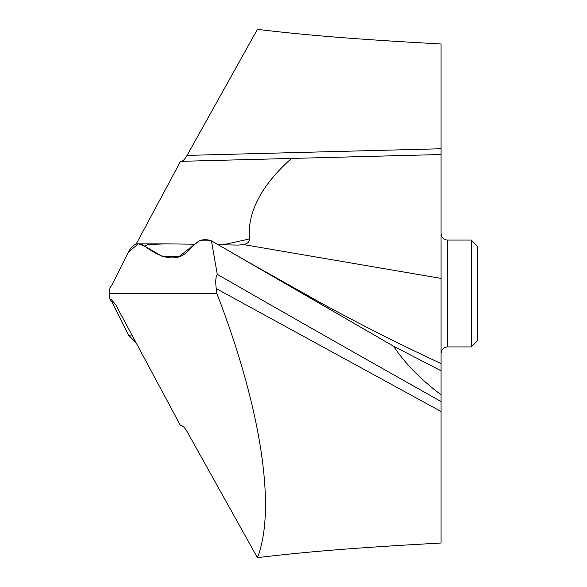 <?xml version="1.0" encoding="UTF-8"?>
<svg xmlns="http://www.w3.org/2000/svg" width="587" height="587" viewBox="0 0 587 587"><rect width="100%" height="100%" fill="white"/><g stroke="black" fill="none" stroke-linecap="round" stroke-linejoin="round"><path stroke-width="0.88" d="M393.466 346.161L211.445 240.853L217.278 274.371C215.722 276.587 215.363 281.334 216.207 288.599L216.867 293.5L109.241 293.5L109.996 299.37L111.112 299.311L115.815 304.969L180.539 425.663L181.354 425.678C182.997 425.868 184.905 427.835 187.084 431.599L257.414 557.65C276.22 510.154 261.868 409.653 216.867 293.5M257.414 557.65C305.68 551.795 356.382 547.656 441.072 543.012L441.072 401.537C367.557 360.198 292.957 317.809 217.278 274.371M441.072 401.537L441.072 394.772C421.077 379.833 405.206 363.632 393.466 346.169L252.072 264.253L322.821 304C362.223 325.44 401.64 345.303 441.072 363.588L441.072 363.713M199.125 240.853L191.707 246.914C180.957 261.839 165.255 261.56 144.607 246.078L162.592 256.614L179.086 256.534L199.125 240.853C203.087 239.298 207.196 239.298 211.445 240.853L199.125 240.853C203.087 239.298 207.196 239.298 211.445 240.853L252.072 264.253M441.072 394.772L441.072 370.786L393.466 346.169L441.072 370.786L441.072 154.52L416.968 155.151M194.18 244.214L165.967 243.862L148.056 244.522L144.607 246.078L138.407 243.854L128.48 251.94L111.992 284.864L109.996 287.63L109.241 293.5L109.996 299.37L111.992 302.136L109.996 299.37M441.072 223.287L441.072 233.641M441.072 216.214L441.072 223.353M181.346 161.322C182.997 161.131 184.905 159.165 187.084 155.401L257.414 29.35C305.68 35.205 356.382 39.344 441.072 43.988L441.072 154.52L291.453 158.439C261.34 185.353 247.303 212.201 249.35 238.997C249.585 241.69 247.692 243.561 243.686 244.603L237.955 245.102L218.166 244.706M441.072 353.396C441.49 349.426 443.647 347.269 447.543 346.924L447.543 240.076C443.647 239.731 441.49 237.574 441.072 233.604L441.072 278.399L243.686 244.603M249.35 238.997L222.921 244.808M136.096 244.207L180.539 161.337L291.453 158.439M128.48 335.06L111.992 302.136L128.48 335.06L136.096 342.793L128.48 335.06L131.95 335.06M432.208 154.748L441.072 154.52L432.208 154.748M447.543 346.924L471.28 346.924L471.28 240.076L447.543 240.076M471.28 346.924L477.759 340.453L477.759 246.547L471.28 240.076M144.607 246.078C138.224 241.719 132.845 243.671 128.48 251.94L111.992 284.864L109.996 287.63L109.241 293.5M441.072 411.516L216.207 288.599M111.992 302.136L114.729 303.09M187.084 155.401L441.072 148.753M165.967 243.862L138.796 243.862"/></g></svg>
